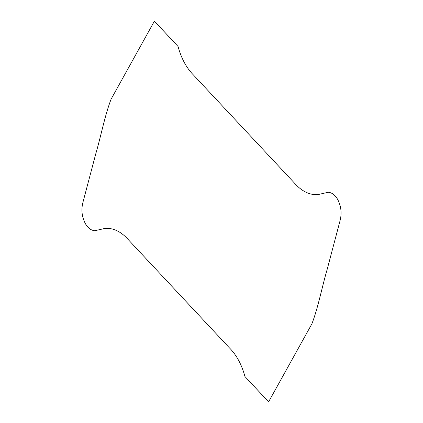<?xml version="1.0" encoding="UTF-8"?>
<svg xmlns="http://www.w3.org/2000/svg" width="423" height="423" viewBox="0 0 423 423"><rect width="100%" height="100%" fill="white"/><g stroke="black" fill="none" stroke-linecap="round" stroke-linejoin="round"><path stroke-width="0.63" d="M244.965 376.555C241.676 364.499 236.478 354.918 229.361 347.817L128.682 240.074C121.544 231.899 113.798 227.981 105.438 228.314L94.81 230.72C91.135 230.45 87.984 228.087 85.361 223.635C81.755 216.655 80.999 209.364 83.093 201.745L95.757 153.872C101.055 135.841 104.65 116.108 111.075 99.204L154.4 21.15L178.035 46.445C181.324 58.501 186.522 68.082 193.639 75.183L294.318 182.926C301.456 191.101 309.202 195.019 317.562 194.686L328.19 192.28C331.865 192.55 335.016 194.913 337.639 199.365C341.245 206.345 342.001 213.636 339.907 221.255L327.243 269.128C321.945 287.159 318.35 306.892 311.925 323.796L268.6 401.85L244.965 376.555"/></g></svg>
